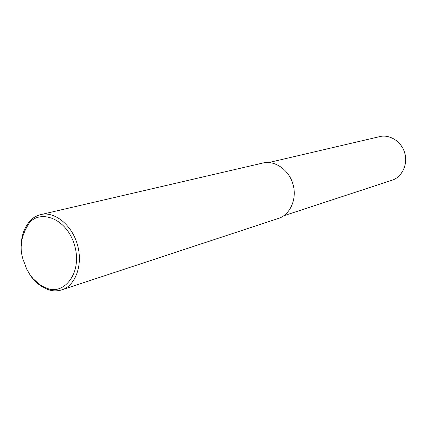 <?xml version="1.0" encoding="UTF-8"?>
<svg xmlns="http://www.w3.org/2000/svg" width="427" height="427" viewBox="0 0 427 427"><rect width="100%" height="100%" fill="white"/><g stroke="black" fill="none" stroke-linecap="round" stroke-linejoin="round"><path stroke-width="0.64" d="M21.361 245.626C21.153 236.707 23.901 228.616 29.596 221.357C32.564 217.994 36.295 215.736 40.8 214.594C53.327 211.098 71.49 223.529 77.447 244.746C83.516 265.936 74.549 286.223 61.947 289.805C57.512 291.182 53.151 291.209 48.865 289.885C40.213 286.666 33.642 281.179 29.153 273.419M23.09 259.541C19.156 247.446 21.19 235.346 29.191 223.246C39.076 209.726 66.286 216.804 74.645 245.456C82.689 274.225 63.191 294.929 47.536 288.481L44.75 287.472L39.578 284.569L33.028 278.623L29.538 274.017L26.752 269.186L23.09 259.541M40.8 214.594L262.941 163.018C273.739 160.093 288.679 168.82 293.029 184.352C297.486 199.847 289.33 215.235 278.511 218.394L61.947 289.805M268.802 162.538L379.763 136.613C388.917 134.147 401.337 140.851 404.759 153.047C408.265 165.228 401.193 177.536 392.023 180.226L283.725 215.774M29.596 221.357L29.191 223.246M48.865 289.885L47.536 288.481"/></g></svg>
